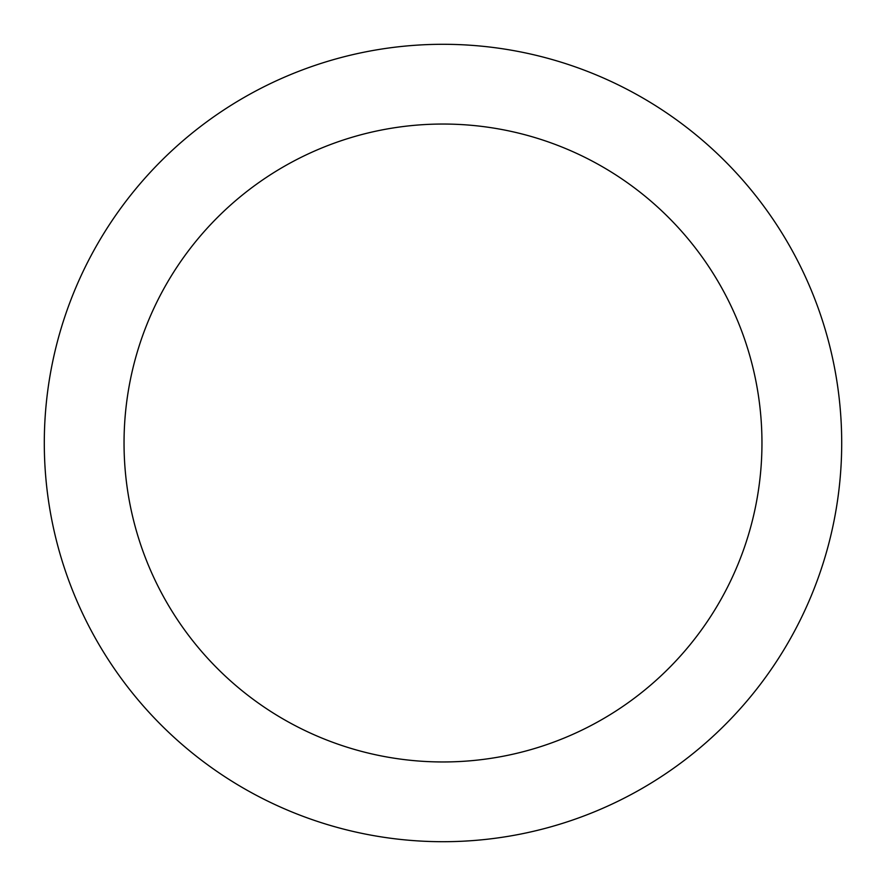 <?xml version="1.0" encoding="UTF-8"?>
<svg xmlns="http://www.w3.org/2000/svg" width="886" height="886" viewBox="0 0 886 886"><rect width="100%" height="100%" fill="white"/><g stroke="black" fill="none" stroke-linecap="round" stroke-linejoin="round"><path stroke-width="1.33" d="M44.3 443A398.7 398.7 0 0 0 443 841.7A398.7 398.7 0 0 0 841.7 443A398.7 398.7 0 0 0 443 44.3A398.7 398.7 0 0 0 44.3 443M761.96 443A318.96 318.96 0 0 1 443 761.96A318.96 318.96 0 0 1 124.04 443A318.96 318.96 0 0 1 443 124.04A318.96 318.96 0 0 1 761.96 443"/></g></svg>
